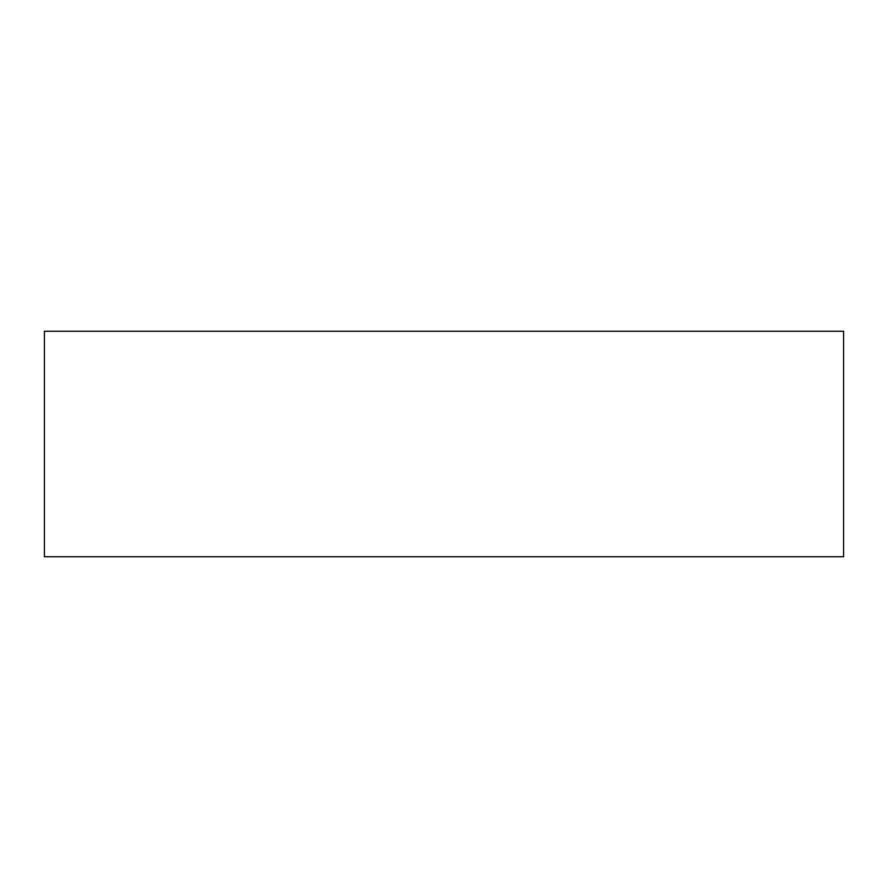 <?xml version="1.0" encoding="UTF-8"?>
<svg xmlns="http://www.w3.org/2000/svg" width="888" height="888" viewBox="0 0 888 888"><rect width="100%" height="100%" fill="white"/><g stroke="black" fill="none" stroke-linecap="round" stroke-linejoin="round"><path stroke-width="1.33" d="M843.6 444L843.6 382.961L843.6 444M843.6 331.246L843.6 556.754L44.4 556.754L44.4 331.246L843.6 331.246"/></g></svg>
